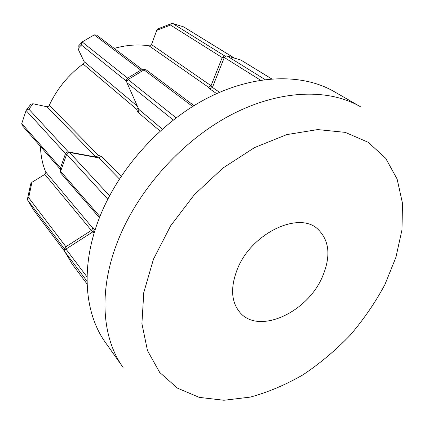<?xml version="1.0" encoding="UTF-8"?>
<svg xmlns="http://www.w3.org/2000/svg" width="433" height="433" viewBox="0 0 433 433"><rect width="100%" height="100%" fill="white"/><g stroke="black" fill="none" stroke-linecap="round" stroke-linejoin="round"><path stroke-width="0.65" d="M64.706 249.235L27.598 200.014L27.49 198.882L28.665 197.702L65.908 246.734L91.368 230.426L92.408 229.062L92.364 227.698L94.004 229.035L94.042 230.378L93.003 231.747L65.968 249.083L87.06 276.974M30.651 184.144L31.945 182.309L44.832 174.375L45.795 173.205L45.79 172.025L92.364 227.698M65.908 246.734L65.897 249.127L64.831 250.344L64.955 251.849L72.094 263.962L87.12 284.07L72.251 264.179M64.701 248.986L64.777 247.99L65.832 246.783M173.281 120.017L126.918 82.649L138.787 109.354L138.739 110.951L137.754 112.093L136.601 109.181L83.336 64.208L84.148 63.104L84.094 61.605L77.967 48.675L77.918 46.661L81.252 42.991L81.377 44.989L77.967 48.675M237.647 268.422C230.08 287.512 231.054 302.429 240.564 313.183C259.611 334.39 306.867 312.458 322.017 277.677C331.18 256.623 329.648 240.315 317.421 228.748C298.369 211.174 251.8 233.246 237.647 268.422M98.383 220.489C116.856 170.992 158.987 123.383 206.335 98.643C253.776 73.962 302.18 73.107 334.108 91.569L360.386 106.691C328.268 88.105 278.82 89.507 229.799 115.541C180.88 141.623 136.882 191.31 117.267 242.458C98.188 291.658 102.237 338.584 123.075 367.4L105.549 342.66C84.852 314.001 80.414 268.092 98.383 220.489M48.74 106.453C56.669 89.068 68.457 74.665 84.099 63.234M114.242 48.415C126.609 44.897 138.538 44.079 150.018 45.963M26.094 110.518L21.747 123.567L60.501 167.847L65.507 153.672L26.094 110.518L26.803 109.549L28.903 109.176L68.36 151.918L95.958 157.044L98.508 155.425L101.327 156.297L98.8 157.893L69.534 152.465L109.544 195.743M260.536 80.186L224.299 57.497L212.419 87.374L209.886 88.933L208.5 87.255L149.315 46.012L151.48 44.567L156.741 30.337L158.44 28.638M45.898 172.588C42.564 164.545 40.745 155.82 40.442 146.414M271.61 78.876L240.851 60.025L226.908 55.895L265.034 79.548M151.48 44.567L211.044 85.712L212.414 87.385L219.547 92.326M234.248 58.071L183.7 26.911L172.664 23.485L171.555 23.604L170.521 25.076L156.741 30.337M211.044 85.712L222.216 57.567L170.521 25.076M224.299 57.497L222.216 57.567M240.851 60.025L271.697 78.871M224.581 55.917L226.908 55.895M225.923 55.868L224.326 57.416M183.7 26.911L234.426 58.125M211.039 85.723L208.5 87.255M223.834 55.944L222.248 57.486M192.647 106.48L144.027 69.897L128.065 79.515L176.123 117.841M107.768 199.169L66.66 154.229L60.609 171.333L99.904 216.549M82.14 41.952L127.6 78.108L140.828 70.146L94.28 34.867L82.14 41.952L81.252 42.991M30.142 105.116L30.824 104.212L32.957 103.741L47.1 106.81L49.514 105.528L98.508 155.425M27.598 200.014L33.541 209.913M126.918 82.649L126.701 81.723L128.065 79.515M144.027 69.897L140.828 70.146M127.6 78.108L126.241 80.305L126.425 81.15M68.36 151.918L69.534 152.465M66.66 154.229L65.507 153.672M60.501 167.847L60.36 168.881M60.468 167.928L60.609 171.333M193.989 105.652L146.213 69.87L144.768 69.561L144.102 69.848M60.582 171.408L60.853 173.178L99.438 217.723M69.448 152.454L67.737 152.789L66.687 154.148M98.784 157.888L95.958 157.044L98.794 157.888L119.384 178.959M140.898 70.097L142.084 69.773M94.28 34.867L96.494 35.024L142.506 69.74M137.613 108.028L136.601 109.181M65.535 153.585L66.579 152.237L68.279 151.902M21.747 123.567L22.137 125.435L60.371 169.265M84.094 61.605L137.391 106.209M94.004 229.035L95.016 230.242M138.787 109.354L162.299 129.126M384.915 284.573L395.951 257.213L401.981 229.761L402.495 203.31L397.121 179.051L385.668 158.272L368.229 142.295L345.263 132.379L317.67 129.581L286.83 134.598L254.566 147.577L223 168.009L194.347 194.688L170.64 225.815L153.461 259.188L143.788 292.497L141.91 323.575L147.485 350.649L159.69 372.418L177.373 388.098L199.234 397.37L223.953 400.265L250.274 397.104C268.222 392.211 285.872 384.737 303.208 374.686C320.09 363.368 335.754 350.2 350.205 335.18C363.742 319.332 375.314 302.467 384.915 284.573M101.327 156.297L121.099 176.339M160.123 131.069L137.754 112.093M216.614 93.625L209.886 88.933M172.664 23.485L224.716 55.911M87.055 281.282L64.955 251.849M94.14 233.111L93.003 231.747M126.458 81.225L81.377 44.989M95.969 157.044L47.1 106.81M32.957 103.741L28.903 109.176M33.363 209.68L64.826 251.578M91.374 230.421L44.832 174.375M31.945 182.309L28.665 197.702M127.524 78.151L127.989 79.558M92.992 231.752L91.368 230.426M64.739 250.691L64.685 248.336M158.04 28.789L171.555 23.604M144.768 69.561L141.564 69.816M138.874 109.598L138.712 109.186M126.241 80.305L126.701 81.723M69.388 152.443L68.219 151.891M26.803 109.549L30.824 104.212M68.76 152.129L69.02 152.411M60.344 168.437L60.458 171.923M27.49 198.882L30.727 183.776M33.444 209.799L64.836 251.605"/></g></svg>
